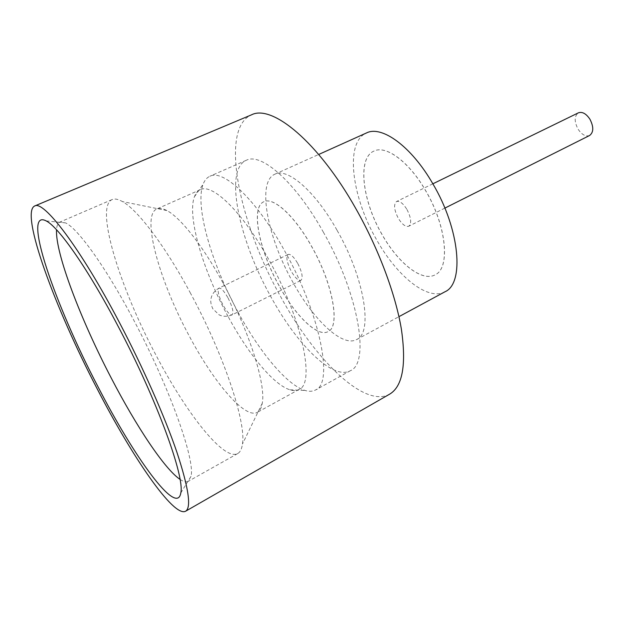<?xml version="1.0" encoding="UTF-8"?>
<svg xmlns="http://www.w3.org/2000/svg" width="624" height="624" viewBox="0 0 624 624"><rect width="100%" height="100%" fill="white"/><g stroke="black" fill="none" stroke-linecap="round" stroke-linejoin="round"><path stroke-width="0.47" stroke-dasharray="3.12 2.34" d="M589.61 135.486C585.663 136.835 581.802 134.706 578.035 129.098C574.142 121.477 574.267 116.056 578.401 112.827M406.981 209.524C411.2 217.893 411.793 223.462 408.759 226.239C405.616 227.128 402.113 224.453 398.268 218.221C394.056 209.906 393.479 204.344 396.536 201.529C399.625 200.639 403.104 203.307 406.981 209.524M190.593 293.389C165.142 245.864 137.725 209.906 122.483 201.591C118.131 199.126 114.66 198.455 112.055 199.594C94.692 207.223 120.097 288.124 156.304 355.766C186.381 413.213 223.883 461.308 237.705 453.554C240.185 452.174 241.769 449.007 242.447 444.054C246.363 422.721 223.922 354.783 190.593 293.389M222.963 282.914C202.933 245.879 180.461 217.534 166.92 210.577C162.731 208.361 159.346 207.831 156.757 208.985C140.938 215.662 159.44 281.057 189.189 335.891C213.736 382.317 244.928 419.383 257.361 412.324C259.849 410.966 261.487 407.948 262.259 403.283C266.081 384.493 249.163 330.681 222.963 282.914M238.189 312.398C211.614 263.913 194.665 206.107 203.135 184.22C204.633 180.266 206.879 177.614 209.882 176.257C223.408 168.792 256.636 199.867 284.817 251.199C320.401 314.332 333.692 383.456 315.611 389.945C312.71 391.513 309.239 391.693 305.191 390.484C286.923 385.125 259.592 352.03 238.189 312.398M228.041 316.407C203.089 270.73 186.904 216.559 194.446 196.716C195.733 193.229 197.675 190.897 200.288 189.712C212.433 182.918 243.009 212.433 269.225 260.419C302.25 319.348 315.401 383.659 299.091 389.415C296.564 390.764 293.53 390.897 289.981 389.805C273.491 384.844 248.134 353.73 228.041 316.407M180.024 479.38C183.518 481.744 186.256 482.407 188.23 481.354L191.006 476.323C195.406 460.418 170.001 388.3 134.066 320.759C106.181 267.712 78.047 228.641 65.621 222.908L59.943 222.058C57.907 222.986 56.768 225.56 56.534 229.78M337.139 230.428C364.783 278.515 373.105 333.099 356.663 339.534C342.334 347.615 313.318 319.753 292.672 281.869C267.376 237.104 256.612 181.896 274.864 174.205C287.446 167.435 315.229 191.077 337.139 230.428M445.013 291.751C427.799 301.4 396.919 276.159 376.646 239.827C351.632 196.973 344.588 142.256 366.452 132.967M389.672 394.142C364.057 408.626 314.363 358.894 280.348 296.127C239.07 222.682 219.281 128.872 251.488 114.839M382.044 234.437C362.365 200.78 357.115 158.223 373.909 151.102C385.897 144.807 409.157 161.686 425.763 190.804C446.761 226.161 450.473 268.351 435.123 274.817C421.918 282.181 397.948 262.876 382.044 234.437M381.989 234.46C362.31 200.803 357.061 158.246 373.846 151.125C385.835 144.838 409.094 161.717 425.701 190.835C446.698 226.192 450.419 268.382 435.061 274.849C421.863 282.204 397.901 262.907 381.989 234.46M323.497 232.417C295.542 182.075 261.222 152.233 246.285 160.282C223.915 169.822 238.961 239.764 270.543 296.158C296.455 344.042 332.748 380.679 350.399 370.703C370.094 363.23 358.862 294.271 323.497 232.417M279.17 285.823C259.202 250.31 250.419 207.308 263.835 201.739C273.296 196.552 294.707 215.717 311.75 246.597C333.161 284.201 340.493 326.812 328.091 331.601C317.6 337.514 295.433 315.76 279.17 285.823M279.107 285.847C259.139 250.333 250.357 207.34 263.773 201.763C273.226 196.583 294.637 215.748 311.688 246.628C333.091 284.232 340.431 326.851 328.029 331.633C317.546 337.545 295.37 315.791 279.107 285.847M297.749 263.453C302.164 272.251 303.225 277.883 300.932 280.348C298.366 280.909 295.136 277.891 291.252 271.268C286.861 262.54 285.808 256.924 288.109 254.42C290.628 253.835 293.842 256.846 297.749 263.453M228.01 297.89C232.549 306.961 233.93 312.616 232.159 314.855C229.991 315.206 226.957 311.945 223.057 305.081C218.548 296.088 217.175 290.441 218.946 288.155C221.068 287.781 224.086 291.026 228.01 297.89M444.873 208.112L408.759 226.239M166.92 210.577L122.483 201.591M194.446 196.716L203.135 184.22M65.621 222.908L46.176 220.912M112.055 199.594L59.943 222.058M356.663 339.534L398.947 316.664M246.285 160.282L209.882 176.257M200.288 189.712L156.757 208.985M288.109 254.42L218.946 288.155C214.445 290.917 211.817 294.38 211.045 298.545C210.319 301.236 210.904 304.652 212.823 308.786L219.086 314.824C222.854 316.75 227.206 316.758 232.159 314.855L300.932 280.348M299.091 389.415L257.361 412.324M350.399 370.703L315.611 389.945M274.864 174.205L318.692 154.471M237.705 453.554L188.23 481.354M191.006 476.323L180.788 492.991M289.981 389.805L305.191 390.484M262.259 403.283L242.447 444.054M432.853 183.815L396.536 201.529"/><path stroke-width="0.94" d="M432.853 183.815L578.401 112.827C582.293 111.493 586.131 113.615 589.914 119.2C593.806 126.851 593.705 132.28 589.61 135.486L444.873 208.112M97.796 386.35C55.052 304.964 21.403 208.042 46.176 220.912C58.562 226.925 88.163 269.053 118.217 326.492C156.944 399.695 184.954 477.056 180.788 492.991C176.904 516.672 133.926 456.83 97.796 386.35M56.534 229.78C55.193 253.001 80.839 319.894 111.407 378.347C136.219 426.161 164.401 468.811 180.024 479.38M318.692 154.471L366.452 132.967C381.67 125.065 411.388 146.328 432.822 183.76C459.989 229.421 464.506 283.522 445.013 291.751L398.947 316.664M34.601 206.021L251.488 114.839C272.048 104.099 318.302 141.82 355.898 208.728C378.557 248.687 395.569 294.278 401.388 329.215C406.497 364.767 402.589 386.412 389.672 394.142L185.601 511.228C173.605 517.686 132.21 456.893 97.048 388.541C55.107 308.24 19.937 213.049 34.601 206.021C43.524 199.844 80.153 247.471 119.512 322.694C143.107 367.598 164.752 416.676 176.849 452.072C188.635 487.828 191.552 507.546 185.601 511.228"/></g></svg>
